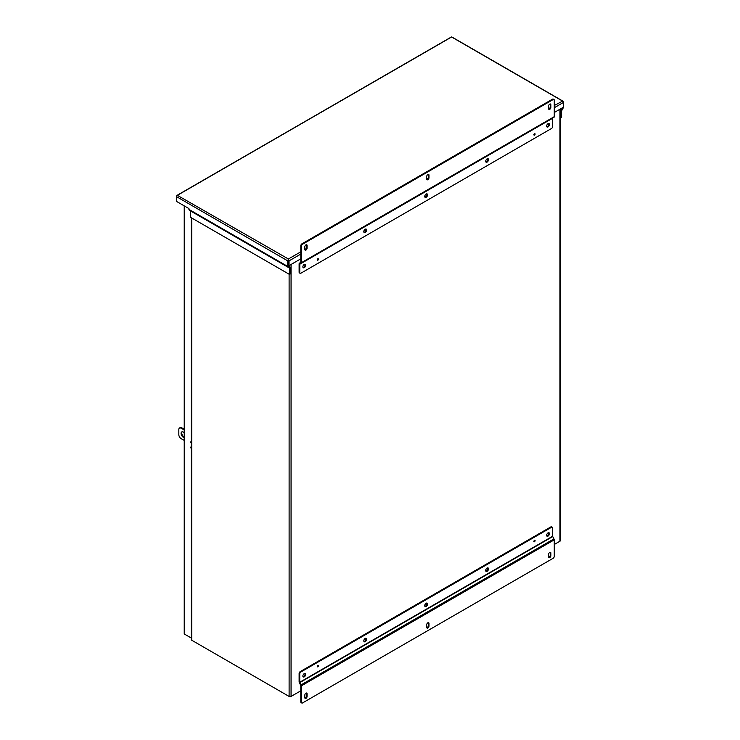 <?xml version="1.0" encoding="UTF-8"?>
<svg xmlns="http://www.w3.org/2000/svg" width="740" height="740" viewBox="0 0 740 740"><rect width="100%" height="100%" fill="white"/><g stroke="black" fill="none" stroke-linecap="round" stroke-linejoin="round"><path stroke-width="1.11" d="M288.387 259.74L288.387 265.262L289.044 265.632L300.801 258.843M300.801 254.079L289.044 260.868A1.378 0.795 60 0 0 288.387 259.435A1.378 0.795 120 0 0 287.74 260.868L287.74 266.446A1.378 0.795 120 0 0 288.026 267.075L289.433 268.046L289.433 274.401L290.08 274.031L290.08 267.667A1.378 0.795 120 0 0 289.793 267.038L288.387 266.067L288.387 258.991L177.369 195.332L451.613 37L562.631 101.103L554.26 105.496M287.74 260.868L176.712 196.766L176.712 196.017A1.378 0.795 -120 0 1 176.999 195.388A1.378 0.795 -120 0 1 177.369 195.332L177.369 195.332A1.378 0.795 120 0 0 176.712 196.766L176.712 201.539L188.941 208.588L188.941 209.401A1.378 0.795 120 0 0 189.227 210.031L288.026 267.075L189.227 210.031M554.26 107.744L563.288 102.536A1.378 0.795 60 0 0 562.631 101.103A1.378 0.795 -60 0 1 563.001 101.158A1.378 0.795 -60 0 1 563.288 101.787L563.288 107.356A1.378 0.795 -60 0 1 563.001 108.317L561.595 110.917L561.595 117.272L560.938 117.651L560.938 111.287A1.378 0.795 -60 0 1 561.225 110.325L562.631 107.679M190.541 210.789L289.34 267.834L190.541 210.789L190.633 217.366L289.433 274.401M563.001 101.158L451.974 37.056A1.378 0.795 -60 0 0 451.613 37A1.378 0.795 -120 0 0 451.243 37.056L176.999 195.388M554.26 112.517L563.288 107.3M289.044 260.868L289.044 265.632M560.374 117.318L560.938 117.651M190.633 211.02L190.115 210.549M546.786 126.734A1.989 1.147 120 0 0 547.396 126.54A1.989 1.147 120 0 0 548.664 123.469M548.044 126.919A1.989 1.147 120 0 0 549.348 125.162A1.989 1.147 120 0 0 549.043 123.571A1.989 1.147 120 0 0 548.044 123.663A1.989 1.147 120 0 0 546.749 125.421A1.989 1.147 120 0 0 547.054 127.021A1.989 1.147 120 0 0 548.044 126.919M485.838 161.921A1.989 1.147 120 0 0 486.457 161.727A1.989 1.147 120 0 0 487.725 158.656M487.105 162.106A1.989 1.147 120 0 0 488.409 160.349A1.989 1.147 120 0 0 488.104 158.749A1.989 1.147 120 0 0 487.105 158.85A1.989 1.147 120 0 0 485.801 160.608A1.989 1.147 120 0 0 486.106 162.199A1.989 1.147 120 0 0 487.105 162.106M424.899 197.108A1.989 1.147 120 0 0 425.509 196.914A1.989 1.147 120 0 0 426.776 193.843M426.166 197.284A1.989 1.147 120 0 0 427.461 195.536A1.989 1.147 120 0 0 427.156 193.936A1.989 1.147 120 0 0 426.166 194.037A1.989 1.147 120 0 0 424.862 195.795A1.989 1.147 120 0 0 425.167 197.386A1.989 1.147 120 0 0 426.166 197.284M363.95 232.286A1.989 1.147 120 0 0 364.57 232.101A1.989 1.147 120 0 0 365.838 229.03M365.218 232.471A1.989 1.147 120 0 0 366.522 230.723A1.989 1.147 120 0 0 366.217 229.123A1.989 1.147 120 0 0 365.218 229.224A1.989 1.147 120 0 0 363.914 230.972A1.989 1.147 120 0 0 364.228 232.573A1.989 1.147 120 0 0 365.218 232.471M303.012 267.473A1.989 1.147 120 0 0 303.622 267.288A1.989 1.147 120 0 0 304.889 264.217M304.279 267.658A1.989 1.147 120 0 0 305.574 265.9A1.989 1.147 120 0 0 305.269 264.31A1.989 1.147 120 0 0 304.279 264.402A1.989 1.147 120 0 0 302.975 266.16A1.989 1.147 120 0 0 303.28 267.76A1.989 1.147 120 0 0 304.279 267.658M534.502 135.143A0.897 0.518 120 0 0 534.502 133.681A0.897 0.518 120 0 0 534.502 135.143M317.821 260.249A0.897 0.518 120 0 0 317.821 258.787A0.897 0.518 120 0 0 317.821 260.249M553.132 99.558A1.6 0.925 -60 0 1 553.927 99.475A1.6 0.925 -60 0 1 554.26 100.205L554.26 116.68A1.378 0.795 60 0 1 553.973 117.308L299.857 264.023L299.765 272.551L299.108 272.172L299.108 263.856A1.378 0.795 60 0 1 299.395 263.227L300.801 262.256L300.801 245.782L301.457 246.161A1.6 0.925 -60 0 1 302.586 244.2L553.132 99.558L552.475 99.178A1.6 0.925 120 0 1 553.279 99.095L553.927 99.475M554.26 116.68L301.457 262.635L301.457 246.161M548.608 108.678A1.6 0.925 120 0 0 548.941 109.409A1.6 0.925 120 0 0 550.172 108.983A1.6 0.925 120 0 0 550.875 107.374L550.875 104.766A1.6 0.925 120 0 0 550.541 104.035A1.6 0.925 120 0 0 549.311 104.46A1.6 0.925 120 0 0 548.608 106.07L548.608 108.678M426.73 179.043A1.6 0.925 120 0 0 427.054 179.774A1.6 0.925 120 0 0 428.284 179.348A1.6 0.925 120 0 0 428.987 177.748L428.987 175.139A1.6 0.925 120 0 0 428.654 174.409A1.6 0.925 120 0 0 427.424 174.834A1.6 0.925 120 0 0 426.73 176.444L426.73 179.043M304.843 249.417A1.6 0.925 120 0 0 305.167 250.148A1.6 0.925 120 0 0 306.397 249.722A1.6 0.925 120 0 0 307.1 248.113L307.1 245.504A1.6 0.925 120 0 0 306.767 244.774A1.6 0.925 120 0 0 305.537 245.208A1.6 0.925 120 0 0 304.843 246.809L304.843 249.417M552.66 118.067L299.857 264.023L552.66 118.067L552.567 126.596A1.6 0.925 -60 0 1 551.439 128.547L300.893 273.199A1.6 0.925 -60 0 1 300.089 273.282A1.6 0.925 -60 0 1 299.765 272.551M302.586 244.2L301.929 243.83L552.475 99.178M301.929 243.83A1.6 0.925 120 0 0 300.801 245.782M301.457 262.635A1.378 0.795 60 0 1 301.171 263.264M548.692 109.104A1.6 0.925 120 0 0 550.218 106.995L550.218 104.395A1.6 0.925 120 0 0 550.144 103.97M426.804 179.469A1.6 0.925 120 0 0 428.331 177.369L428.331 174.76A1.6 0.925 120 0 0 428.257 174.335M304.917 249.843A1.6 0.925 120 0 0 306.443 247.743L306.443 245.134A1.6 0.925 120 0 0 306.369 244.709M300.089 273.282L299.441 272.903A1.6 0.925 -60 0 1 299.108 272.172M303.012 676.674A1.989 1.147 120 0 0 303.622 676.48A1.989 1.147 120 0 0 304.889 673.409M304.279 673.604A1.989 1.147 120 0 0 302.975 675.361A1.989 1.147 120 0 0 303.28 676.952A1.989 1.147 120 0 0 304.279 676.86A1.989 1.147 120 0 0 305.574 675.102A1.989 1.147 120 0 0 305.269 673.502A1.989 1.147 120 0 0 304.279 673.604M363.95 641.488A1.989 1.147 120 0 0 364.57 641.293A1.989 1.147 120 0 0 365.838 638.222M365.218 638.416A1.989 1.147 120 0 0 363.914 640.174A1.989 1.147 120 0 0 364.228 641.765A1.989 1.147 120 0 0 365.218 641.673A1.989 1.147 120 0 0 366.522 639.915A1.989 1.147 120 0 0 366.217 638.315A1.989 1.147 120 0 0 365.218 638.416M424.899 606.301A1.989 1.147 120 0 0 425.509 606.106A1.989 1.147 120 0 0 426.776 603.045M426.166 603.23A1.989 1.147 120 0 0 424.862 604.987A1.989 1.147 120 0 0 425.167 606.587A1.989 1.147 120 0 0 426.166 606.486A1.989 1.147 120 0 0 427.461 604.728A1.989 1.147 120 0 0 427.156 603.137A1.989 1.147 120 0 0 426.166 603.23M485.838 571.114A1.989 1.147 120 0 0 486.457 570.929A1.989 1.147 120 0 0 487.725 567.857M487.105 568.043A1.989 1.147 120 0 0 485.801 569.8A1.989 1.147 120 0 0 486.106 571.4A1.989 1.147 120 0 0 487.105 571.298A1.989 1.147 120 0 0 488.409 569.541A1.989 1.147 120 0 0 488.104 567.95A1.989 1.147 120 0 0 487.105 568.043M546.786 535.927A1.989 1.147 120 0 0 547.396 535.741A1.989 1.147 120 0 0 548.664 532.671M548.044 532.865A1.989 1.147 120 0 0 546.749 534.613A1.989 1.147 120 0 0 547.054 536.213A1.989 1.147 120 0 0 548.044 536.112A1.989 1.147 120 0 0 549.348 534.363A1.989 1.147 120 0 0 549.043 532.763A1.989 1.147 120 0 0 548.044 532.865M317.821 665.38A0.897 0.518 120 0 0 317.821 666.832A0.897 0.518 120 0 0 317.821 665.38M534.502 540.274A0.897 0.518 120 0 0 534.502 541.736A0.897 0.518 120 0 0 534.502 540.274M301.457 685.795L554.26 539.839L554.26 556.313A1.6 0.925 -60 0 1 553.132 558.274L302.586 702.917A1.6 0.925 -60 0 1 301.781 703A1.6 0.925 -60 0 1 301.457 702.269L301.457 685.795A1.378 0.795 -120 0 0 301.171 684.833L299.765 682.243L299.765 673.927A1.6 0.925 -60 0 1 300.893 671.966L551.439 527.324A1.6 0.925 -60 0 1 552.234 527.241A1.6 0.925 -60 0 1 552.567 527.971L552.567 536.287L553.973 538.877L301.171 684.833M307.1 693.796A1.6 0.925 120 0 0 306.767 693.066A1.6 0.925 120 0 0 305.537 693.5A1.6 0.925 120 0 0 304.843 695.101L304.843 697.709A1.6 0.925 120 0 0 305.167 698.44A1.6 0.925 120 0 0 306.397 698.014A1.6 0.925 120 0 0 307.1 696.405L307.1 693.796L306.443 693.426A1.6 0.925 120 0 0 306.369 693.001M428.987 623.432A1.6 0.925 120 0 0 428.654 622.701A1.6 0.925 120 0 0 427.424 623.126A1.6 0.925 120 0 0 426.73 624.736L426.73 627.335A1.6 0.925 120 0 0 427.054 628.066A1.6 0.925 120 0 0 428.284 627.64A1.6 0.925 120 0 0 428.987 626.031L428.987 623.432L428.331 623.052A1.6 0.925 120 0 0 428.257 622.627M550.875 553.058A1.6 0.925 120 0 0 550.541 552.327A1.6 0.925 120 0 0 549.311 552.752A1.6 0.925 120 0 0 548.608 554.362L548.608 556.97A1.6 0.925 120 0 0 548.941 557.701A1.6 0.925 120 0 0 550.172 557.266A1.6 0.925 120 0 0 550.875 555.666L550.875 553.058L550.218 552.688A1.6 0.925 120 0 0 550.144 552.262M299.765 673.927L299.108 673.548L299.108 681.864A1.378 0.795 -120 0 0 299.395 682.826L300.801 685.416L300.801 701.89A1.6 0.925 120 0 0 301.134 702.621L301.781 703M554.26 539.839A1.378 0.795 -120 0 0 553.973 538.877M304.917 698.135A1.6 0.925 120 0 0 306.443 696.026L306.443 693.426M426.804 627.76A1.6 0.925 120 0 0 428.331 625.661L428.331 623.052M548.692 557.387A1.6 0.925 120 0 0 550.218 555.287L550.218 552.688M299.108 673.548A1.6 0.925 -60 0 1 300.236 671.596L550.782 526.945A1.6 0.925 -60 0 1 551.587 526.871L552.234 527.241M184.223 437.599A3.191 1.841 60 0 1 181.087 433.39A3.191 1.841 60 0 1 181.753 431.929A3.191 1.841 60 0 1 184.223 432.798M182.114 431.799A3.191 1.841 -120 0 0 181.744 433.02A3.191 1.841 -120 0 0 184.223 437.044M184.223 429.986L181.087 428.183A3.191 1.841 -120 0 0 179.496 428.016A3.191 1.841 -120 0 0 178.83 429.478L178.83 434.695A3.191 1.841 -120 0 0 181.087 438.607L184.223 440.411M191.336 450.697L191.336 440.272M184.223 429.237L181.735 427.803A3.191 1.841 -120 0 0 180.144 427.646L179.496 428.016M185.278 634.568L191.336 638.065L184.63 634.199L184.63 206.099M184.362 633.292A1.378 0.795 0 0 0 184.223 633.634A1.378 0.795 0 0 0 184.63 634.199M554.26 544.492L559.967 541.19A1.378 0.795 0 0 0 560.374 540.626L560.374 108.983M191.336 217.773L191.336 639.665A1.378 0.795 0 0 0 191.743 640.23L289.109 696.442A1.378 0.795 0 0 0 291.061 696.442L300.801 690.818M318.089 665.602A0.833 0.481 -60 0 1 317.516 666.592L317.469 666.611A0.833 0.481 -60 0 1 317.22 666.685M534.77 133.912A0.833 0.481 -60 0 1 534.206 134.893L534.16 134.921A0.833 0.481 -60 0 1 533.91 134.985M318.089 259.019A0.833 0.481 -60 0 1 317.516 259.999L317.469 260.027A0.833 0.481 -60 0 1 317.22 260.091M534.77 540.505A0.833 0.481 -60 0 1 534.206 541.486L534.16 541.514A0.833 0.481 -60 0 1 533.91 541.578M190.633 211.002L289.433 268.046M287.74 266.446L188.941 209.401M560.374 109.835L561.225 110.325M560.374 110.963L560.938 111.287M549.959 107.975L548.618 108.752M428.072 178.349L426.73 179.126M306.193 248.714L304.843 249.491M300.801 251.822L288.387 258.991M550.875 107.374L550.218 106.995M550.218 104.395L550.875 104.766M428.987 177.748L428.331 177.369M428.331 174.76L428.987 175.139M307.1 248.113L306.443 247.743M306.443 245.134L307.1 245.504M299.765 264.236L552.567 118.28M300.801 701.89L301.457 702.269M307.1 696.405L306.443 696.026M428.987 626.031L428.331 625.661M550.875 555.666L550.218 555.287M299.857 682.558L552.66 536.611M300.893 671.966L300.236 671.596M552.567 536.287L299.765 682.243M550.782 526.945L551.439 527.324M181.087 428.183L181.735 427.803M191.743 640.23L191.743 218.004M289.109 696.442L289.109 274.216M289.109 266.641L289.109 265.595M291.061 696.442L291.061 264.467M559.967 109.215L559.967 541.19M190.892 442.816L190.892 441.725M190.892 448.033L190.892 446.942M184.223 205.868L184.223 633.634"/></g></svg>
